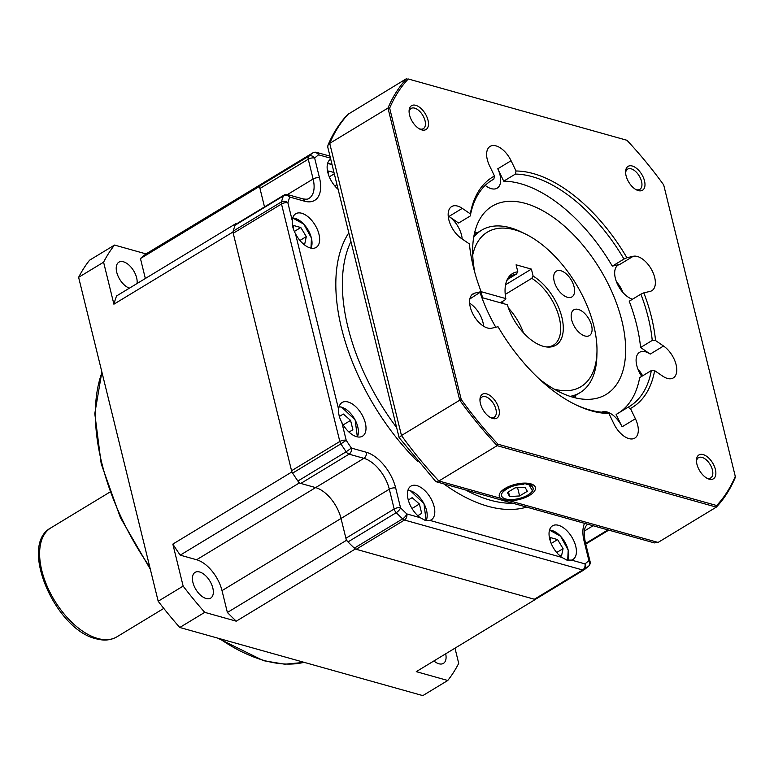 <?xml version="1.0" encoding="UTF-8"?>
<svg xmlns="http://www.w3.org/2000/svg" width="774" height="774" viewBox="0 0 774 774"><rect width="100%" height="100%" fill="white"/><g stroke="black" fill="none" stroke-linecap="round" stroke-linejoin="round"><path stroke-width="1.16" d="M137.037 283.536A15.054 8.166 58.8 0 0 123.424 261.786A15.054 8.166 58.8 0 0 118.877 262.173A15.054 8.166 58.8 0 0 117.774 275.447A15.054 8.166 58.8 0 0 129.422 288.151M433.895 660.957A15.054 8.166 58.8 0 0 438.877 663.763A15.054 8.166 58.8 0 0 443.425 663.376A15.054 8.166 58.8 0 0 445.689 653.807M199.624 571.986A15.054 8.166 58.8 0 0 195.077 572.373A15.054 8.166 58.8 0 0 194.11 585.995A15.054 8.166 58.8 0 0 206.136 598.515A15.054 8.166 58.8 0 0 210.683 598.128A15.054 8.166 58.8 0 0 211.641 584.505A15.054 8.166 58.8 0 0 199.624 571.986M265.153 181.784L146.044 253.901L114.533 245.068A277.972 150.678 58.8 0 0 103.59 262.192L113.904 304.192A249.015 134.986 58.8 0 1 116.545 295.958L235.567 223.812A249.015 134.986 58.8 0 0 232.926 232.045L291.856 471.956A249.015 134.986 58.8 0 0 299.228 483.005L180.207 555.151L196.615 559.747A28.957 15.693 -121.2 0 1 222.012 590.62L227.382 612.486L346.404 540.339A249.015 134.986 58.8 0 0 355.276 549.037L535.279 599.502A249.015 134.986 58.8 0 0 535.831 599.086M113.904 304.192L232.926 232.045M227.382 612.486A249.015 134.986 58.8 0 0 236.254 621.183L355.276 549.037M114.533 245.068L89.561 260.209A277.972 150.678 58.8 0 0 78.619 277.324L158.186 601.243A277.972 150.678 58.8 0 0 179.781 627.482L422.807 695.613L447.769 680.481A277.972 150.678 58.8 0 0 458.711 663.357L454.986 648.177M78.619 277.324L103.59 262.192M179.781 627.482L204.742 612.35L236.254 621.183M291.856 471.956L172.834 544.103L183.148 586.102A277.972 150.678 58.8 0 0 204.742 612.35M183.148 586.102L158.186 601.243M146.044 253.901A249.015 134.986 58.8 0 0 140.452 258.545L145.348 278.495M535.279 599.502L416.257 671.648L447.769 680.481M172.834 544.103A249.015 134.986 58.8 0 0 180.207 555.151M265.066 181.755A249.015 134.986 58.8 0 0 259.474 186.399L140.452 258.545M287.464 194.555L313.112 179.007L308.255 159.221L259.977 188.479L264.505 206.919L259.474 186.399M235.567 223.812L236.302 224.015M346.404 540.339L341.034 518.474A28.957 15.693 58.8 0 0 315.637 487.601L299.228 483.005M561.856 557.406L566.829 560.086L571.512 560.105A19.689 10.672 58.8 0 0 572.934 559.486A19.689 10.672 58.8 0 0 574.192 541.674A19.689 10.672 58.8 0 0 558.47 525.304A19.689 10.672 58.8 0 0 552.52 525.817A19.689 10.672 58.8 0 0 550.053 540.262A19.689 10.672 58.8 0 0 561.856 557.406L429.909 520.409A19.689 10.672 -121.2 0 0 431.321 519.789A19.689 10.672 -121.2 0 0 432.579 501.978A19.689 10.672 -121.2 0 0 416.857 485.608A19.689 10.672 -121.2 0 0 410.917 486.111A19.689 10.672 -121.2 0 0 408.449 500.565A19.689 10.672 -121.2 0 0 420.243 517.7L425.226 520.389L429.909 520.409M295.455 233.651A19.689 10.672 58.8 0 0 310.219 247.941A19.689 10.672 58.8 0 0 316.169 247.428A19.689 10.672 58.8 0 0 317.417 229.617A19.689 10.672 58.8 0 0 301.696 213.256A19.689 10.672 58.8 0 0 295.755 213.759A19.689 10.672 58.8 0 0 292.291 220.774C291.933 224.818 292.988 229.104 295.455 233.651L338.654 409.514A19.689 10.672 -121.2 0 1 342.108 402.499A19.689 10.672 -121.2 0 1 348.058 401.996A19.689 10.672 -121.2 0 1 363.78 418.357A19.689 10.672 -121.2 0 1 362.522 436.178A19.689 10.672 -121.2 0 1 356.582 436.681A19.689 10.672 -121.2 0 1 341.818 422.391L346.22 440.319A244.381 132.47 58.8 0 0 351.386 448.078L366.237 452.239A33.592 18.208 -121.2 0 1 395.698 488.046L400.555 507.831A244.381 132.47 58.8 0 0 406.795 513.926L420.243 517.7M338.654 409.514C338.286 413.558 339.341 417.844 341.818 422.391M330.711 159.144A19.689 10.672 58.8 0 0 330.614 159.202A19.689 10.672 58.8 0 0 327.828 172.486A19.689 10.672 58.8 0 0 338.132 189.349M330.469 158.148L318.588 154.81A244.381 132.47 58.8 0 0 314.65 158.06L319.507 177.846A33.592 18.208 -121.2 0 1 304.579 201.211L289.728 197.041A4.634 3.551 -161 0 0 283.332 195.986A249.015 134.986 58.8 0 0 281.455 201.898A4.634 3.483 16.2 0 1 287.889 202.846L292.291 220.774M196.615 559.747L363.906 458.334L349.064 454.174A4.634 2.516 -121.2 0 1 346.162 451.774L351.386 448.078A4.634 3.367 -74.3 0 1 349.064 454.174L300.786 483.44A4.634 2.516 -121.2 0 1 297.884 481.041L346.162 451.774A249.015 134.986 58.8 0 1 340.889 443.87L292.611 473.127A249.015 134.986 58.8 0 0 297.884 481.041M313.189 152.72A4.634 2.516 58.8 0 0 312.851 152.865A4.634 4.634 0 0 1 316.508 152.372A4.634 3.367 105.7 0 1 318.588 154.81A4.634 3.889 -127.5 0 0 312.735 152.952A249.015 134.986 58.8 0 0 308.72 156.261A4.634 3.87 48.5 0 1 314.65 158.06A4.634 1.954 166.2 0 0 308.255 159.221A4.634 2.516 58.8 0 1 308.72 156.261L260.441 185.528A249.015 134.986 58.8 0 1 264.456 182.219A4.634 2.516 -121.2 0 1 264.582 182.132A4.634 2.516 -121.2 0 1 264.708 182.064M347.981 541.926A4.634 2.516 -121.2 0 1 345.891 538.259L394.169 508.992A4.634 1.954 -13.8 0 1 400.555 507.831A4.634 1.596 135 0 1 396.259 512.669L347.981 541.926A249.015 134.986 58.8 0 0 354.337 548.137L402.615 518.88A4.634 1.732 -46.3 0 0 406.795 513.926A4.634 3.367 105.7 0 1 404.463 520.031L356.195 549.288A4.634 2.516 -121.2 0 1 354.337 548.137M287.647 194.603A4.634 4.634 0 0 0 284 195.106A4.634 2.516 -121.2 0 0 283.332 195.986L235.054 225.253A249.015 134.986 58.8 0 0 233.177 231.155L281.455 201.898A4.634 2.516 -121.2 0 0 281.504 203.997L233.226 233.264L291.556 470.737L339.825 441.47L281.504 203.997A4.634 1.954 -13.8 0 1 287.889 202.846A244.381 132.47 58.8 0 1 289.728 197.041A4.634 3.367 -74.3 0 0 287.647 194.603L302.499 198.763A4.634 3.367 -74.3 0 1 304.579 201.211M583.906 569.935L535.889 599.037A4.634 2.516 -121.2 0 1 535.763 599.124A4.634 2.516 -121.2 0 1 534.36 599.24L356.195 549.288M300.786 483.44L315.637 487.601A28.957 15.693 -121.2 0 1 341.034 518.474L345.891 538.259M292.611 473.127A4.634 2.516 -121.2 0 1 291.556 470.737M233.226 233.264A4.634 2.516 -121.2 0 1 233.177 231.155M235.054 225.253A4.634 2.516 -121.2 0 1 235.722 224.363L284 195.106M259.977 188.479A4.634 2.516 -121.2 0 1 260.441 185.528M412.165 497.653L408.285 499.994L412.165 497.653L419.382 504.019L421.675 513.356L417.796 515.697M412 508.499L419.382 504.019M302.276 242.997L304.792 243.694L306.301 236.592L300.815 227.527L293.81 225.563L293.191 228.456M299.925 240.462L306.301 236.592M294.381 231.436L300.815 227.527M559.041 555.045L561.556 555.751L563.075 548.65L557.59 539.584L550.585 537.62L550.033 540.184M551.194 543.454L557.59 539.584M556.69 552.52L563.075 548.65M343.366 414.042L339.331 416.47L343.366 414.042L350.574 420.408L352.867 429.744L348.997 432.076M343.201 424.878L350.574 420.408M337.135 188.44L337.967 188.672M333.991 172.505L328.679 171.015L328.128 173.579M334.784 185.915L336.961 184.589M329.289 176.849L334.31 173.802M591.578 325.496A15.054 8.166 58.8 0 0 583.78 312.609A15.054 8.166 58.8 0 0 573.824 309.832A15.054 8.166 58.8 0 0 571.676 319.914A15.054 8.166 58.8 0 0 579.484 332.801A15.054 8.166 58.8 0 0 589.44 335.577A15.054 8.166 58.8 0 0 591.578 325.496M574.085 286.806A15.054 8.166 58.8 0 0 566.287 273.919A15.054 8.166 58.8 0 0 556.332 271.142A15.054 8.166 58.8 0 0 554.184 281.223A15.054 8.166 58.8 0 0 561.992 294.11A15.054 8.166 58.8 0 0 571.938 296.897A15.054 8.166 58.8 0 0 574.085 286.806M554.01 389.061A90.335 48.975 58.8 0 0 596.967 352.054A90.335 48.975 58.8 0 0 593.881 326.135A90.335 48.975 58.8 0 0 525.401 233.99A90.335 48.975 58.8 0 0 472.73 254.956M525.401 233.99L521.628 232.142A94.97 51.481 58.8 0 0 481.612 230.197A94.97 51.481 58.8 0 0 473.688 237.328M570.09 396.365A94.97 51.481 58.8 0 0 580.074 392.631A94.97 51.481 58.8 0 0 596.86 356.263L596.967 352.054M546.028 346.887A40.538 21.972 58.8 0 0 553.526 345.069A40.538 21.972 58.8 0 0 558.083 313.683A40.538 21.972 58.8 0 0 531.757 278.33L505.248 294.41M481.863 297.584L507.347 304.724A41.873 22.698 58.8 0 0 547.092 347.013A41.873 22.698 58.8 0 0 562.408 319.662A41.873 22.698 58.8 0 0 533.122 276.095L531.757 278.33M523.418 332.772A40.538 21.972 58.8 0 0 508.479 308.12M504.048 303.805A40.538 21.972 58.8 0 0 501.726 301.889M533.122 276.095L531.399 269.1L516.094 264.814L517.816 271.809A41.873 22.698 58.8 0 0 506.796 280.546A41.873 22.698 58.8 0 0 505.838 298.609L481.109 291.672M505.838 298.609L505.064 299.867L500.304 302.75M507.696 279.346L516.452 274.044L517.816 271.809M516.452 274.044A40.538 21.972 58.8 0 0 511.498 275.738A40.538 21.972 58.8 0 0 506.419 281.543M505.567 284.764L531.399 269.1M509.224 500.701A18.586 7.827 166.2 0 0 530.935 494.499A18.586 7.827 166.2 0 0 532.464 484.447A18.586 7.827 166.2 0 0 530.693 483.808A18.586 7.827 166.2 0 0 500.478 492.303A18.586 7.827 166.2 0 0 500.478 498.253L504.029 499.888L509.224 500.701L658.084 542.429L716.337 507.115L497.15 445.66A266.391 144.399 -121.2 0 1 459.737 400.197L401.474 435.51L399.103 437.6L435.849 481.651L438.887 480.983L497.15 445.66L498.001 444.218L716.656 505.519A265.23 143.77 58.8 0 0 735.281 476.378L663.695 184.938A265.23 143.77 58.8 0 0 626.94 140.278L408.285 78.977A265.23 143.77 58.8 0 0 389.661 108.118L461.246 399.548A265.23 143.77 58.8 0 0 498.001 444.218M492.68 418.473A13.961 7.566 58.8 0 0 498.882 408.769A13.961 7.566 58.8 0 0 486.643 393.889A13.961 7.566 58.8 0 0 479.957 399.587A13.961 7.566 58.8 0 0 491.016 417.825A13.961 7.566 58.8 0 0 492.68 418.473M490.097 417.331A11.813 6.405 58.8 0 0 490.677 417.515A11.813 6.405 58.8 0 0 494.238 417.215A11.813 6.405 58.8 0 0 494.992 406.524A11.813 6.405 58.8 0 0 485.559 396.704A11.813 6.405 58.8 0 0 481.999 397.014A11.813 6.405 58.8 0 0 479.977 400.632M421.801 129.906A13.961 7.566 58.8 0 0 428.003 120.202A13.961 7.566 58.8 0 0 415.764 105.322A13.961 7.566 58.8 0 0 409.078 111.03A13.961 7.566 58.8 0 0 420.137 129.268A13.961 7.566 58.8 0 0 421.801 129.906M419.218 128.765A11.813 6.405 58.8 0 0 419.798 128.958A11.813 6.405 58.8 0 0 423.368 128.648A11.813 6.405 58.8 0 0 424.113 117.967A11.813 6.405 58.8 0 0 414.68 108.147A11.813 6.405 58.8 0 0 411.12 108.447A11.813 6.405 58.8 0 0 409.098 112.066M638.308 190.607A13.961 7.566 58.8 0 0 644.51 180.893A13.961 7.566 58.8 0 0 632.261 166.013A13.961 7.566 58.8 0 0 625.586 171.722A13.961 7.566 58.8 0 0 636.634 189.959A13.961 7.566 58.8 0 0 638.308 190.607M635.725 189.466A11.813 6.405 58.8 0 0 636.296 189.649A11.813 6.405 58.8 0 0 639.866 189.349A11.813 6.405 58.8 0 0 640.62 178.659A11.813 6.405 58.8 0 0 631.187 168.838A11.813 6.405 58.8 0 0 627.617 169.138A11.813 6.405 58.8 0 0 625.605 172.766M709.178 479.164A13.961 7.566 58.8 0 0 715.389 469.46A13.961 7.566 58.8 0 0 703.14 454.58A13.961 7.566 58.8 0 0 696.465 460.288A13.961 7.566 58.8 0 0 707.513 478.526A13.961 7.566 58.8 0 0 709.178 479.164M706.604 478.022A11.813 6.405 58.8 0 0 707.175 478.216A11.813 6.405 58.8 0 0 710.745 477.906A11.813 6.405 58.8 0 0 711.5 467.225A11.813 6.405 58.8 0 0 702.066 457.405A11.813 6.405 58.8 0 0 698.496 457.705A11.813 6.405 58.8 0 0 696.474 461.323M485.24 185.392A19.689 10.672 -121.2 0 0 491.258 188.653A19.689 10.672 -121.2 0 0 497.198 188.14A19.689 10.672 -121.2 0 0 497.769 168.8L511.082 160.731A19.689 10.672 58.8 0 0 496.047 145.889A19.689 10.672 58.8 0 0 490.106 146.392A19.689 10.672 58.8 0 0 489.536 165.742L494.489 176.008A134.695 73.017 -121.2 0 0 470.302 213.847L462.291 208.37A19.689 10.672 58.8 0 0 457.589 206.078A19.689 10.672 58.8 0 0 451.639 206.581A19.689 10.672 58.8 0 0 449.259 221.306A19.689 10.672 58.8 0 0 461.401 238.469L469.412 243.945A134.695 73.017 -121.2 0 0 481.118 291.643L474.82 293.114A19.689 10.672 58.8 0 0 473.069 293.82A19.689 10.672 58.8 0 0 471.811 311.632A19.689 10.672 58.8 0 0 487.533 328.002A19.689 10.672 58.8 0 0 491.722 328.205L498.03 326.734A134.695 73.017 -121.2 0 0 575.546 404.676A134.695 73.017 -121.2 0 0 608.915 413.49L613.859 423.755A19.689 10.672 58.8 0 0 628.894 438.597A19.689 10.672 58.8 0 0 634.835 438.094A19.689 10.672 58.8 0 0 635.406 418.753L630.452 408.488A134.695 73.017 -121.2 0 0 654.64 370.64L662.65 376.116A19.689 10.672 58.8 0 0 667.352 378.409A19.689 10.672 58.8 0 0 673.303 377.906A19.689 10.672 58.8 0 0 675.683 363.18A19.689 10.672 58.8 0 0 663.541 346.017L655.539 340.541A134.695 73.017 -121.2 0 0 643.823 292.843L650.121 291.382A19.689 10.672 58.8 0 0 651.872 290.676A19.689 10.672 58.8 0 0 653.13 272.854A19.689 10.672 58.8 0 0 637.408 256.494A19.689 10.672 58.8 0 0 633.219 256.291L626.911 257.752A134.695 73.017 -121.2 0 0 533.325 173.589A134.695 73.017 -121.2 0 0 516.026 170.996L515.368 174.092A132.383 71.759 -121.2 0 1 532.164 176.646A132.383 71.759 -121.2 0 1 623.97 259.058L626.911 257.752M490.581 181.068L493.831 179.104A132.383 71.759 -121.2 0 0 492.187 180.042A132.383 71.759 -121.2 0 0 470.263 215.975L458.614 223.038L448.978 216.439A19.689 10.672 -121.2 0 1 462.175 239.002M641.743 376.358A19.689 10.672 -121.2 0 1 639.576 352.305A19.689 10.672 -121.2 0 1 645.516 351.793A19.689 10.672 -121.2 0 1 650.228 354.086L640.591 347.497L652.24 340.434L655.539 340.541M601.698 412.174A19.689 10.672 -121.2 0 1 607.058 411.981A19.689 10.672 -121.2 0 1 622.083 426.822L616.133 414.467L627.782 407.405L630.452 408.488M469.634 303.176A19.689 10.672 -121.2 0 1 483.595 326.212M474.772 232.055A110.034 59.646 -121.2 0 1 477.074 232.655A110.034 59.646 -121.2 0 1 477.403 232.751M575.866 395.185A110.034 59.646 -121.2 0 1 575.266 397.836M474.83 272.564A110.034 59.646 -121.2 0 1 492.119 206.223A110.034 59.646 -121.2 0 1 525.352 203.398A110.034 59.646 -121.2 0 1 613.211 294.865A110.034 59.646 -121.2 0 1 606.187 394.411A110.034 59.646 -121.2 0 1 572.963 397.236A110.034 59.646 -121.2 0 1 539.381 379.057M608.915 413.49L606.245 412.416A132.383 71.759 -121.2 0 1 589.449 409.862A132.383 71.759 -121.2 0 1 574.598 404.212M511.082 160.731L516.026 170.996M497.769 168.8L503.719 181.155A132.383 71.759 -121.2 0 1 612.311 266.121L623.97 259.058M503.719 181.155L515.368 174.092M640.591 347.497A132.383 71.759 -121.2 0 0 629.223 301.212L640.872 294.149A132.383 71.759 -121.2 0 1 652.24 340.434M619.374 412.503A132.383 71.759 -121.2 0 0 639.692 377.596L651.35 370.533A132.383 71.759 -121.2 0 1 629.426 406.466A132.383 71.759 -121.2 0 1 627.782 407.405M469.847 298.957L481.118 291.643M470.263 215.975L470.302 213.847M493.831 179.104L494.489 176.008M640.872 294.149L643.823 292.843M651.35 370.533L654.64 370.64M735.281 476.378L735.3 477.452A266.391 144.399 -121.2 0 1 716.337 507.115L716.656 505.519M348.677 113.701A266.391 144.399 58.8 0 0 329.714 143.364L387.977 108.05A266.391 144.399 -121.2 0 1 406.94 78.387L347.642 114.542C339.544 123.114 332.965 133.37 327.924 145.299L327.77 147.176L399.103 437.6M495.795 327.257A110.034 59.646 -121.2 0 1 480.151 292.717M632.513 299.219A19.689 10.672 -121.2 0 1 616.859 282.81A19.689 10.672 -121.2 0 1 618.145 265.066A19.689 10.672 -121.2 0 1 619.897 264.36L612.311 266.121M408.285 78.977L626.94 140.278M461.246 399.548L459.737 400.197L387.977 108.05L389.661 108.118M435.849 481.651L654.359 542.903L658.084 542.429M500.478 498.253L438.887 480.983A266.391 144.399 58.8 0 1 401.474 435.51L329.714 143.364L327.924 145.299M505.345 488.288L502.152 492.97A16.215 6.831 166.2 0 0 504.145 498.408A16.215 6.831 166.2 0 0 505.683 498.969A16.215 6.831 166.2 0 0 532.038 491.558A16.215 6.831 166.2 0 0 528.99 484.843A16.215 6.831 166.2 0 0 526.088 484.331L529.048 484.698L532.483 490.987L532.038 491.558M530.635 485.163L531.283 484.079M532.415 486.178L531.196 484.708L524.753 483.276L515.378 484.737L506.689 488.684L503.158 491.829C507.996 487.233 514.913 484.727 523.901 484.321M502.152 492.97L503.158 491.829M527.297 484.418L528.371 483.615M527.307 491.297L525.024 487.243L515.058 487.862L507.367 492.516L509.65 496.569L519.615 495.95L527.307 491.297M517.593 487.707L519.615 495.95M508.489 491.838L509.65 496.569M219.593 638.647A185.315 100.456 58.8 0 0 264.321 660.522A185.315 100.456 58.8 0 0 304.114 662.341M101.984 372.429A185.315 100.456 58.8 0 0 149.769 566.994M222.012 590.62L389.312 489.207A28.957 15.693 58.8 0 0 363.906 458.334A4.634 3.367 -74.3 0 0 366.237 452.239M116.922 636.818C110.866 640.33 103.89 640.969 95.986 638.744C55.302 629.639 18.276 544.993 50.881 527.868A63.7 34.53 58.8 0 0 46.817 585.502A63.7 34.53 58.8 0 0 97.679 638.463A63.7 34.53 58.8 0 0 116.922 636.818L163.778 608.412M348.813 232.848A166.778 90.403 58.8 0 0 417.573 461.43M443.783 483.876A166.778 90.403 58.8 0 0 487.862 506.254A166.778 90.403 58.8 0 0 526.649 507.105M350.941 241.498A162.153 87.897 58.8 0 0 396.646 427.567M465.667 490.01A162.153 87.897 58.8 0 0 490.184 500.159A162.153 87.897 58.8 0 0 512.969 503.264M571.512 560.105L584.96 563.878A244.381 132.47 58.8 0 0 588.908 560.637L584.041 540.852A33.592 18.208 -121.2 0 1 584.544 523.33M395.698 488.046A4.634 1.954 -13.8 0 0 389.312 489.207L394.169 508.992A4.634 2.516 58.8 0 0 396.259 512.669A249.015 134.986 58.8 0 0 402.615 518.88A4.634 2.516 58.8 0 0 404.463 520.031L582.638 569.983L534.36 599.24M588.646 566.123A4.634 3.87 -131.5 0 0 588.908 560.637A4.634 1.954 -13.8 0 1 590.078 561.547A4.634 4.634 0 0 1 588.646 566.123L584.457 569.577A4.634 3.889 52.5 0 1 584.157 569.78A4.634 2.516 -121.2 0 1 584.041 569.857A4.634 2.516 -121.2 0 1 582.638 569.983A4.634 3.367 105.7 0 0 584.96 563.878A4.634 3.889 52.5 0 1 584.457 569.577A4.634 4.634 0 0 1 584.041 569.857L535.763 599.124M346.22 440.319L340.889 443.87A4.634 2.516 58.8 0 1 339.825 441.47A4.634 1.954 -13.8 0 1 346.22 440.319M264.582 182.132L312.851 152.865A4.634 2.516 58.8 0 0 312.735 152.952L264.456 182.219M302.499 198.763C305.972 199.431 308.139 199.315 308.99 198.396A28.957 15.693 58.8 0 0 313.112 179.007A4.634 1.954 166.2 0 1 319.507 177.846M587.969 524.288A28.957 15.693 58.8 0 0 587.901 524.327C584.351 526.185 583.451 531.99 585.212 541.761L590.078 561.547M584.389 531.022L593.107 525.73M585.628 543.425L607.948 529.89M584.041 540.852A4.634 1.954 -13.8 0 1 585.212 541.761M425.952 520.563A18.295 9.917 58.8 0 0 424.017 503.758A18.295 9.917 58.8 0 0 410.501 490.871A18.295 9.917 58.8 0 0 407.869 490.523M407.898 490.406A18.528 10.043 -121.2 0 1 410.288 490.764A18.528 10.043 -121.2 0 1 412.59 491.664M427.18 515.736A18.528 10.043 -121.2 0 1 426.068 520.583M310.848 248.096A18.295 9.917 58.8 0 0 311.39 238.024A18.295 9.917 58.8 0 0 292.707 218.162M292.736 218.055A18.528 10.043 -121.2 0 1 297.429 219.313M312.019 243.375A18.528 10.043 -121.2 0 1 310.964 248.125M567.555 560.26A18.295 9.917 58.8 0 0 568.164 550.082A18.295 9.917 58.8 0 0 549.472 530.219M568.784 555.432A18.528 10.043 -121.2 0 1 567.671 560.279L568.222 550.12L560.579 536.208L549.511 530.084A18.528 10.043 -121.2 0 1 554.203 531.37M357.211 436.836A18.295 9.917 58.8 0 0 355.169 420.05A18.295 9.917 58.8 0 0 341.702 407.25A18.295 9.917 58.8 0 0 339.06 406.901M357.346 436.865L355.14 419.905L341.595 407.134L339.099 406.766A18.528 10.043 -121.2 0 1 341.479 407.153M341.682 407.211A18.528 10.043 -121.2 0 1 343.791 408.053M358.372 432.115A18.528 10.043 -121.2 0 1 357.317 436.865M327.596 163.498A18.528 10.043 -121.2 0 1 332.065 164.649A18.295 9.917 58.8 0 0 327.566 163.614M448.978 216.439L462.291 208.37M650.228 354.086L663.541 346.017M622.083 426.822L635.406 418.753M471.627 295.049L474.82 293.114M619.897 264.36L633.219 256.291M622.896 292.456A18.295 9.917 58.8 0 0 616.481 281.862M637.863 368.995L642.633 375.816A18.295 9.917 58.8 0 0 637.902 369.092M304.23 662.38L284.745 664.208L263.421 660.667L217.639 638.095M150.33 569.267L120.396 517.622L101.22 463.897L94.796 413.635L101.868 371.965M50.881 527.868L109.831 492.138M585.783 544.064L608.77 530.122M316.508 152.372L329.976 156.145M426.087 520.592L423.988 503.613L410.394 490.745L407.898 490.387M310.984 248.125L311.448 238.073L303.805 224.15L292.746 218.026M332.046 164.562L327.605 163.478M572.634 397.149L580.074 392.631M474.172 234.715L481.612 230.197M481.06 291.759L482.541 297.777M622.973 292.543L616.443 281.755M504.145 498.408L502.442 497.614"/></g></svg>
